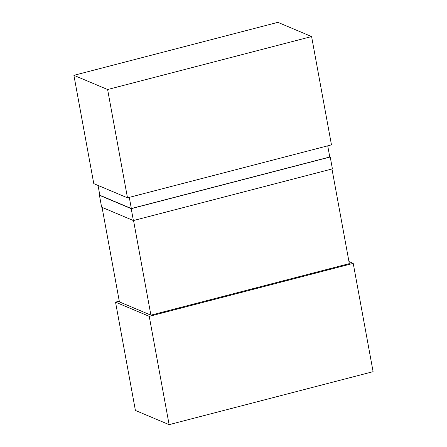 <?xml version="1.0" encoding="UTF-8"?>
<svg xmlns="http://www.w3.org/2000/svg" width="447" height="447" viewBox="0 0 447 447"><rect width="100%" height="100%" fill="white"/><g stroke="black" fill="none" stroke-linecap="round" stroke-linejoin="round"><path stroke-width="0.67" d="M102.061 207.358L119.41 301.887L150.907 315.157L349.336 263.624L331.97 168.983M129.289 197.367L131.34 208.531L329.769 156.992L327.718 145.828M133.541 220.516L150.907 315.157M131.34 208.531L99.843 195.261L98.038 185.427M353.219 263.367L149.237 316.347L115.533 302.144L135.407 410.447L169.117 424.65L373.1 371.669L353.219 263.367L348.962 261.573M149.237 316.347L169.117 424.65M115.533 302.144L119.282 301.172M331.467 144.856L311.593 36.553L277.883 22.35L73.9 75.331L107.61 89.529L127.49 197.837L331.467 144.856M73.9 75.331L93.781 183.633L127.49 197.837M311.593 36.553L107.61 89.529M133.396 220.555L131.211 208.676L330.227 156.986L332.406 168.871L133.396 220.555L101.62 207.168L99.441 195.289L131.211 208.676M330.227 156.986L329.73 156.78M99.826 195.188L99.441 195.289"/></g></svg>
